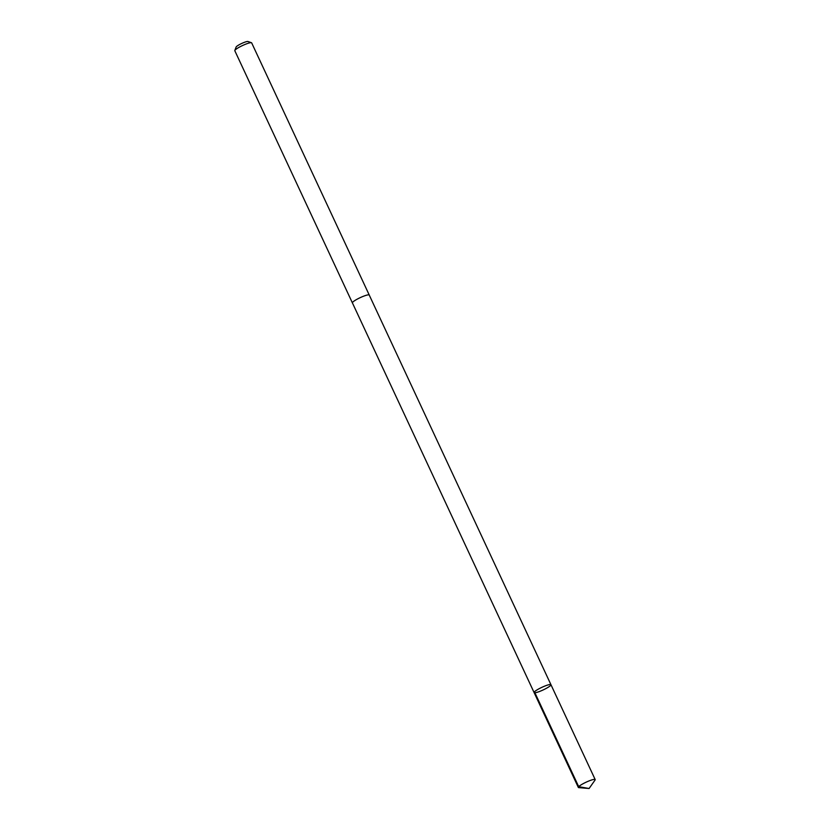 <?xml version="1.0" encoding="UTF-8"?>
<svg xmlns="http://www.w3.org/2000/svg" width="830" height="830" viewBox="0 0 830 830"><rect width="100%" height="100%" fill="white"/><g stroke="black" fill="none" stroke-linecap="round" stroke-linejoin="round"><path stroke-width="1.25" d="M352.439 302.95A9.296 1.453 -25 0 1 352.397 302.898A9.286 1.453 -25 0 1 361.455 297.088A9.286 1.453 -25 0 1 369.236 295.044L550.954 684.709A9.296 1.453 155 0 0 543.162 686.752A9.296 1.453 155 0 0 534.105 692.562A9.296 1.453 155 0 0 543.142 689.948A9.296 1.453 155 0 0 550.954 684.709A9.296 1.453 155 0 0 543.162 686.752A9.296 1.453 155 0 0 534.105 692.562L578.334 787.431A9.296 1.453 -25 0 1 587.401 781.611A9.296 1.453 -25 0 1 595.183 779.567A9.296 1.453 -25 0 1 595.048 780.055L589.092 788.5L578.801 787.639A9.296 1.453 -25 0 1 578.334 787.431M534.105 692.562L352.408 302.888A9.296 1.453 -25 0 1 360.21 297.648A9.296 1.453 -25 0 1 369.246 295.034A9.296 1.453 -25 0 1 369.267 295.107M352.397 302.898L234.817 50.744A9.296 1.453 -25 0 1 234.817 50.485A9.296 1.453 -25 0 1 242.619 45.494A9.296 1.453 -25 0 1 251.459 42.724A9.296 1.453 -25 0 1 251.666 42.88L369.246 295.034M234.817 50.485L236.135 47.02A6.609 1.038 -25 0 1 241.686 43.471A6.609 1.038 -25 0 1 247.963 41.5L251.459 42.724M534.458 691.805L578.697 786.674L589.092 788.5M550.954 684.709L595.183 779.567"/></g></svg>
